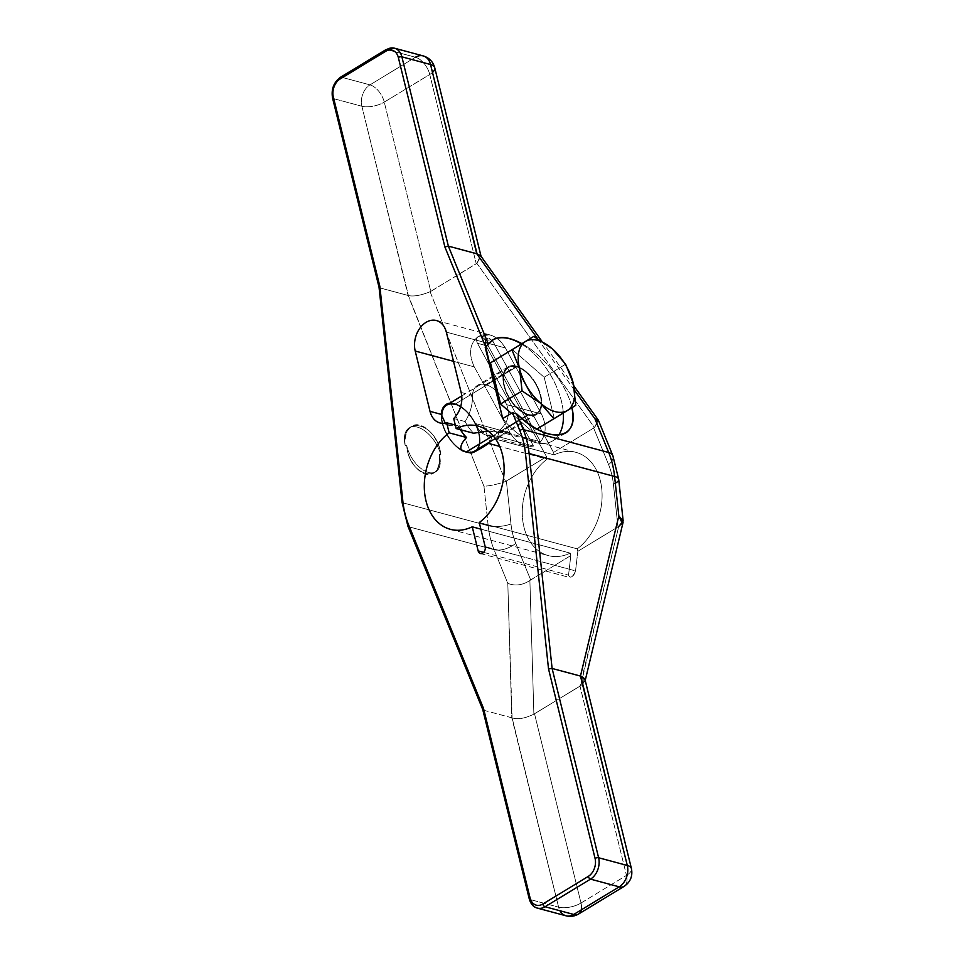 <?xml version="1.0" encoding="UTF-8"?>
<svg xmlns="http://www.w3.org/2000/svg" width="964" height="964" viewBox="0 0 964 964"><rect width="100%" height="100%" fill="white"/><g stroke="black" fill="none" stroke-linecap="round" stroke-linejoin="round"><path stroke-width="0.72" stroke-dasharray="4.82 3.62" d="M489.881 441.825A27.763 15.219 58.7 0 0 492.062 434.945A27.763 15.219 -121.3 0 1 489.881 441.825A27.763 15.219 58.7 0 0 492.062 434.945L533.514 446.079L477.445 343.268L485.904 345.546C484.916 338.027 487.266 336.605 492.929 341.28L553.541 452.429L593.679 428.052L608.609 464.648A16.231 8.086 157.8 0 0 612.839 455.623A16.231 8.086 -22.2 0 1 608.609 464.648A69.179 50.176 105 0 1 613.381 484.048L617.96 526.922L577.834 551.3L577.231 548.853A53.442 38.753 -75 0 0 600.379 480.795A53.442 38.753 -75 0 0 554.143 454.875L553.541 452.429L593.679 428.052L608.609 464.648A69.179 50.176 105 0 1 613.381 484.048L617.96 526.922L577.834 551.3L575.544 570.905L485.169 546.636L575.544 570.905C574.411 574.893 572.435 577.087 569.616 577.472L568.531 575.171L483.627 552.372M480.867 529.14L570.206 553.119L480.867 529.14L570.206 553.119L570.808 555.565L568.531 575.171L570.808 555.565L530.682 579.942L515.74 543.347A69.179 50.176 105 0 1 510.98 523.946L506.389 481.072L546.528 456.695L547.13 459.141L499.701 446.404L547.13 459.141A53.442 38.753 -75 0 0 523.982 527.2A53.442 38.753 -75 0 0 570.206 553.119L570.808 555.565L529.887 580.485L533.875 714.155L580.617 685.766L618.731 526.513L617.96 526.922L618.731 526.513L580.617 685.766L585.1 680.825M455.309 425.088L458.093 425.835L450.236 425.69L445.235 423.112L458.093 425.835A27.763 15.219 58.7 0 0 460.322 429.679A27.763 15.219 -121.3 0 1 458.093 425.835A27.763 15.219 58.7 0 0 460.322 429.679M482.795 709.709L408.579 526.73A85.41 61.937 105 0 1 402.699 502.774L379.708 287.838L408.073 295.454L483.964 486.278L488.182 525.729L402.699 502.774A85.41 61.937 -75 0 0 408.579 526.73L494.062 549.685A85.41 61.937 105 0 1 488.182 525.729A85.41 61.937 -75 0 0 494.062 549.685A16.231 8.086 157.8 0 0 515.74 543.347A16.231 8.086 -22.2 0 1 494.062 549.685L507.799 583.353L511.8 717.794L483.434 710.179L408.579 526.73L494.062 549.685L507.799 583.353C515.113 586.22 522.476 585.256 529.887 580.485C522.476 585.256 515.113 586.22 507.799 583.353L511.8 717.794L558.614 907.172L529.935 899.472L483.434 710.179L512.113 717.843C517.62 719.722 524.874 718.493 533.875 714.155C524.874 718.493 517.62 719.722 512.113 717.843L558.614 907.172A16.231 6.76 166.2 0 0 581.003 903.027L534.514 713.721L581.003 903.027L626.48 875.396L579.991 686.103L533.875 714.155L529.887 580.485L530.682 579.942L515.74 543.347A69.179 50.176 105 0 1 510.98 523.946A16.231 5.254 -6.1 0 1 488.182 525.729L402.699 502.774L379.708 287.838L333.207 98.545A16.231 11.773 105 0 1 341.28 77.168L386.757 49.55L415.448 57.25L369.971 84.868L341.28 77.168L386.757 49.55L415.448 57.25A16.231 8.905 -121.3 0 1 429.751 74.469A16.231 8.905 58.7 0 0 415.448 57.25L369.971 84.868A16.231 8.905 -121.3 0 1 384.274 102.1A16.231 8.905 58.7 0 0 369.971 84.868A16.231 11.773 -75 0 0 361.886 106.245A16.231 11.773 105 0 1 369.971 84.868L341.28 77.168A16.231 11.773 -75 0 0 333.207 98.545L361.886 106.245L408.399 295.574L379.708 287.838L333.207 98.545L361.886 106.245A16.231 6.76 166.2 0 0 384.274 102.1A16.231 6.76 -13.8 0 1 361.886 106.245L408.399 295.574C413.713 296.695 420.955 295.418 430.113 291.731L430.775 291.393L384.274 102.1L429.751 74.469L476.252 263.775L429.751 74.469L384.274 102.1L430.775 291.393L476.855 263.329L594.414 427.51L593.679 428.052L594.414 427.51L476.855 263.329L430.113 291.731L505.57 481.47L506.389 481.072L505.57 481.47C497.665 484.217 490.459 485.82 483.964 486.278L488.182 525.729A16.231 5.254 173.9 0 0 510.98 523.946L506.389 481.072L546.528 456.695L485.904 345.546L546.528 456.695L547.13 459.141L499.701 446.404M385.986 49.622A2.567 1.41 -121.3 0 1 386.757 49.55L415.448 57.25A16.231 11.773 105 0 1 423.172 55.9M432.499 72.445A16.231 6.76 -13.8 0 1 429.751 74.469A16.231 6.76 166.2 0 0 434.728 67.709A16.231 6.76 -13.8 0 1 429.751 74.469L384.274 102.1L430.775 291.393L476.252 263.775L429.751 74.469A16.231 8.905 -121.3 0 0 415.448 57.25L369.971 84.868A16.231 11.773 -75 0 0 361.886 106.245L408.073 295.454L483.964 486.278C490.459 485.82 497.665 484.217 505.57 481.47L430.113 291.731C420.955 295.418 413.713 296.695 408.399 295.574L483.964 486.278C490.459 485.82 497.665 484.217 505.57 481.47L546.528 456.695L547.13 459.141A53.442 38.753 -75 0 0 523.982 527.2A53.442 38.753 -75 0 0 570.206 553.119A53.442 38.753 105 0 1 548.323 555.613A53.442 38.753 105 0 1 522.271 513.33A53.442 38.753 105 0 1 547.13 459.141M480.47 255.605L476.855 263.329L481 256.303L477.06 253.857M574.677 390.504L537.37 338.412M476.252 263.775L476.855 263.329L594.414 427.51L598.463 420.376L593.679 428.052L608.609 464.648A69.179 50.176 105 0 1 613.381 484.048A16.231 5.254 173.9 0 0 618.719 479.421A16.231 5.254 -6.1 0 1 613.381 484.048L617.96 526.922L577.834 551.3L577.231 548.853L479.253 522.548L577.231 548.853L577.834 551.3L575.544 570.905C572.616 577.376 570.278 578.798 568.531 575.171C570.278 578.798 572.616 577.376 575.544 570.905L577.834 551.3M571.893 407.724C567.266 385.299 543.949 355.415 521.898 343.618C543.949 355.415 567.266 385.299 571.893 407.724C567.266 385.323 543.997 355.475 521.97 343.666M485.229 347.402A58.72 32.21 -121.3 0 1 491.881 340.425A58.72 32.21 -121.3 0 1 492.508 340.075A58.72 32.21 58.7 0 0 485.229 347.402A58.72 32.21 58.7 0 1 492.508 340.075M521.355 343.943A58.72 32.21 -121.3 0 1 563.313 412.99A58.72 32.21 58.7 0 0 521.355 343.943A58.72 32.21 58.7 0 1 563.313 412.99M558.674 435.174A58.72 32.21 -121.3 0 1 552.854 440.801A58.72 32.21 -121.3 0 1 502.714 418.581A58.72 32.21 58.7 0 0 558.674 435.174A58.72 32.21 58.7 0 1 502.714 418.581M405.109 445.296L406.76 445.729C408.555 476.252 444.043 485.772 439.223 454.454L440.873 454.9C437.632 423.039 401.518 413.339 405.109 445.296A26.908 14.761 -121.3 0 1 417.34 427.112A26.908 14.761 -121.3 0 1 440.873 454.9L439.223 454.454A24.425 13.4 -121.3 0 1 428.474 472.432A24.425 13.4 -121.3 0 1 406.76 445.729L405.109 445.296A26.908 14.761 -121.3 0 1 409.218 427.871A26.908 14.761 -121.3 0 1 440.873 454.9C438.957 436.355 421.786 419.436 411.833 426.281C406.772 429.703 404.531 436.029 405.109 445.296L406.76 445.729A24.425 13.4 58.7 0 0 419.328 467.082A24.425 13.4 58.7 0 0 435.861 471.745A24.425 13.4 58.7 0 0 439.223 454.454C440.187 463.636 438.21 469.914 433.294 473.312C423.907 479.807 407.7 462.961 406.76 445.729C408.555 476.252 444.043 485.772 439.223 454.454L440.873 454.9C437.632 423.039 401.518 413.339 405.109 445.296A26.908 14.761 -121.3 0 1 417.34 427.112A26.908 14.761 -121.3 0 1 440.873 454.9M379.876 286.453L379.708 287.838L379.876 286.453L379.708 287.838L408.073 295.454M340.509 77.24A2.567 1.41 -121.3 0 1 341.28 77.168A16.231 11.773 -75 0 0 333.207 98.545L379.708 287.838L402.699 502.774A2.567 0.831 -6.1 0 1 402.048 502.316M584.823 679.03L580.617 685.766L533.875 714.155L529.887 580.485L530.682 579.942L515.74 543.347A69.179 50.176 105 0 1 510.98 523.946A16.231 5.254 -6.1 0 1 488.182 525.729L402.699 502.774A85.41 61.937 -75 0 0 408.579 526.73A2.567 1.277 -22.2 0 1 407.929 526.248M537.322 908.1A16.231 11.773 105 0 1 529.935 899.472L482.771 709.637M623.093 522.271L618.731 526.513L579.991 686.103L626.48 875.396L581.003 903.027A16.231 6.76 -13.8 0 1 558.614 907.172A16.231 11.773 -75 0 0 566.013 915.8A16.231 11.773 105 0 1 558.614 907.172L529.935 899.472A2.567 1.072 -13.8 0 1 529.272 898.966M534.514 713.721L581.003 903.027A16.231 8.905 -121.3 0 1 578.641 913.993A16.231 8.905 58.7 0 0 581.003 903.027L626.48 875.396A16.231 6.76 166.2 0 0 631.444 868.636A16.231 6.76 -13.8 0 1 626.48 875.396A16.231 8.905 -121.3 0 1 624.118 886.374A16.231 8.905 58.7 0 0 626.48 875.396L579.991 686.103M394.493 48.2A16.231 11.773 105 0 0 386.757 49.55L341.28 77.168L369.971 84.868A16.231 8.905 -121.3 0 1 384.274 102.1A16.231 6.76 166.2 0 1 361.886 106.245L333.207 98.545A2.567 1.072 -13.8 0 1 332.556 98.039M461.166 449.586A26.908 14.761 -121.3 0 1 441.886 418.497A26.908 14.761 58.7 0 0 461.166 449.586A26.908 14.761 -121.3 0 1 441.886 418.497M446.633 405.145A26.908 14.761 -121.3 0 1 454.767 404.386L516.535 366.862A26.908 14.761 58.7 0 0 508.402 367.621A26.908 14.761 58.7 0 0 506.582 392.095A26.908 14.761 58.7 0 0 528.212 414.375L493.074 435.716L528.212 414.375A26.908 14.761 58.7 0 0 536.333 413.616A26.908 14.761 58.7 0 0 538.153 389.143A26.908 14.761 58.7 0 0 516.535 366.862L454.767 404.386A26.908 14.761 -121.3 0 1 476.385 426.666A26.908 14.761 -121.3 0 1 474.565 451.14M516.355 366.103A27.763 15.219 58.7 0 0 503.907 385.66A27.763 15.219 58.7 0 0 528.393 415.123A27.763 15.219 58.7 0 0 540.828 395.577A27.763 15.219 58.7 0 0 516.355 366.103A27.763 15.219 58.7 0 0 507.956 366.886A27.763 15.219 58.7 0 0 506.088 392.143A27.763 15.219 58.7 0 0 528.393 415.123L499.412 432.728C494.11 430.293 485.495 430.45 473.565 433.234A27.763 15.219 -121.3 0 1 465.118 421.569C470.36 413.062 472.794 404.362 472.42 395.469A27.763 15.219 -121.3 0 1 477.385 385.467A27.763 15.219 -121.3 0 1 485.772 384.684L516.355 366.103L485.772 384.684A27.763 15.219 -121.3 0 1 506.678 404.663C510.354 414.412 507.823 423.088 499.075 430.691A27.763 15.219 -121.3 0 1 495.58 439.15L501.895 435.487L499.412 432.728L528.393 415.123A27.763 15.219 58.7 0 0 536.779 414.339A27.763 15.219 58.7 0 0 538.659 389.094A27.763 15.219 58.7 0 0 516.355 366.103L485.772 384.684A27.763 15.219 58.7 0 0 472.42 395.469C472.794 404.362 470.36 413.062 465.118 421.569L453.695 418.497M516.535 366.862A26.908 14.761 -121.3 0 1 540.78 406.651A26.908 14.761 -121.3 0 1 509.799 398.337A26.908 14.761 -121.3 0 1 516.535 366.862A26.908 14.761 -121.3 0 1 540.262 395.421A26.908 14.761 -121.3 0 1 528.212 414.375A26.908 14.761 -121.3 0 1 504.485 385.817A26.908 14.761 -121.3 0 1 516.535 366.862L454.767 404.386A26.908 14.761 -121.3 0 1 478.132 431.607A26.908 14.761 -121.3 0 1 468.396 452.285A26.908 14.761 58.7 0 0 478.132 431.607A26.908 14.761 58.7 0 0 454.767 404.386M453.502 361.319L474.276 366.886C468.263 353.559 469.625 343.401 478.361 336.388C488.495 331.929 497.508 335.797 505.413 347.98L446.332 332.122L505.413 347.98L541.407 413.99C546.66 424.895 546.371 434.174 540.539 441.813L499.075 430.691C507.823 423.088 510.354 414.412 506.678 404.663L541.407 413.99C546.66 424.895 546.371 434.174 540.539 441.813L484.47 339.003C482.687 336.255 480.65 335.388 478.361 336.388C476.397 337.966 476.083 340.268 477.445 343.268L533.514 446.079C524.32 447.561 516.584 443.175 510.281 432.896L475.553 423.582C479.674 433.053 485.181 436.837 492.062 434.945L533.514 446.079L525.886 446.007C519.439 444.199 514.234 439.837 510.281 432.896L474.276 366.886L453.502 361.319L474.276 366.886L510.281 432.896L475.553 423.582L486.001 435.294L492.062 434.945C485.181 436.837 479.674 433.053 475.553 423.582A27.763 15.219 58.7 0 0 449.899 403.157A27.763 15.219 -121.3 0 1 475.553 423.582A27.763 15.219 58.7 0 0 449.899 403.157M461.431 450.417A27.763 15.219 -121.3 0 1 443.03 426.269A27.763 15.219 -121.3 0 1 446.187 404.41A27.763 15.219 -121.3 0 1 446.224 404.398A27.763 15.219 58.7 0 0 443.018 426.233A27.763 15.219 58.7 0 0 461.431 450.417A27.763 15.219 -121.3 0 1 443.018 426.233A27.763 15.219 -121.3 0 1 446.224 404.398L446.248 404.374M449.839 403.205A27.763 15.219 -121.3 0 1 473.613 420.232A27.763 15.219 -121.3 0 1 477.77 449.188A27.763 15.219 58.7 0 0 473.613 420.232A27.763 15.219 58.7 0 0 449.839 403.205A27.763 15.219 -121.3 0 1 473.613 420.232A27.763 15.219 -121.3 0 1 477.77 449.188M476.204 450.983A27.763 15.219 -121.3 0 1 475.011 451.863A27.763 15.219 -121.3 0 1 471.36 453.08A27.763 15.219 58.7 0 0 476.204 450.983A27.763 15.219 -121.3 0 1 471.36 453.08M461.154 392.444L472.42 395.469C472.794 404.362 470.36 413.062 465.118 421.569A27.763 15.219 -121.3 0 0 473.565 433.234C485.495 430.45 494.11 430.293 499.412 432.728C505.04 433.222 503.762 435.367 495.58 439.15L554.143 454.875L553.541 452.429L492.929 341.28L484.47 339.003L540.539 441.813L499.075 430.691A27.763 15.219 -121.3 0 1 495.665 439.054A27.763 15.219 -121.3 0 0 499.075 430.691C507.823 423.088 510.354 414.412 506.678 404.663A27.763 15.219 58.7 0 0 485.772 384.684A27.763 15.219 -121.3 0 1 506.678 404.663L541.407 413.99L506.678 404.663M492.062 434.945L533.514 446.079L477.445 343.268C476.083 340.268 476.397 337.966 478.361 336.388C469.625 343.401 468.263 353.559 474.276 366.886C468.263 353.559 469.625 343.401 478.361 336.388C488.495 331.929 497.508 335.797 505.413 347.98L541.407 413.99C546.66 424.895 546.371 434.174 540.539 441.813L484.47 339.003L480.916 336.038L478.361 336.388C476.397 337.966 476.083 340.268 477.445 343.268L485.904 345.546C484.277 340.81 485.434 338.4 489.375 338.316L492.929 341.28L484.47 339.003C482.687 336.255 480.65 335.388 478.361 336.388L489.652 334.845C496.159 336.605 501.413 340.991 505.413 347.98L541.407 413.99M593.679 428.052L553.541 452.429L554.143 454.875L495.761 439.198L554.143 454.875A53.442 38.753 105 0 1 576.038 452.381A53.442 38.753 105 0 1 602.09 494.665A53.442 38.753 105 0 1 577.231 548.853L479.253 522.548M512.27 349.474L544.154 377.249L554.264 418.4L532.477 431.764L511.33 413.339L532.477 431.764L575.737 405.35L554.264 418.4L544.154 377.249L565.627 364.199L544.154 377.249L512.27 349.474L544.154 377.249L554.264 418.4L575.737 405.35M536.852 429.113L554.264 418.4M477.445 343.268L485.904 345.546L546.528 456.695M530.682 579.942L570.808 555.565L568.531 575.171M570.206 553.119L570.808 555.565M510.98 523.946L506.389 481.072M529.887 580.485C522.476 585.256 515.113 586.22 507.799 583.353L494.062 549.685A85.41 61.937 105 0 1 488.182 525.729L483.964 486.278M430.775 291.393L430.113 291.731L505.57 481.47M553.541 452.429L492.929 341.28C487.266 336.605 484.916 338.027 485.904 345.546M476.855 263.329L480.602 255.737M617.96 526.922L622.455 523.681M533.875 714.155C524.874 718.493 517.62 719.722 512.113 717.843L558.614 907.172A16.231 6.76 166.2 0 0 581.003 903.027A16.231 8.905 58.7 0 1 581.304 909.859M512.113 717.843L507.799 583.353M515.74 543.347A16.231 8.086 -22.2 0 1 494.062 549.685L408.579 526.73L483.434 710.179L529.935 899.472L558.614 907.172A16.231 11.773 -75 0 0 559.988 910.763M483.434 710.179L511.8 717.794M430.113 291.731C420.955 295.418 413.713 296.695 408.399 295.574M580.617 685.766C586.353 681.15 586.401 677.945 580.786 676.138M528.212 414.375L493.074 435.716M528.393 415.123A27.763 15.219 -121.3 0 1 503.377 374.068A27.763 15.219 -121.3 0 1 535.345 382.66A27.763 15.219 -121.3 0 1 528.393 415.123L499.412 432.728C505.04 433.222 503.762 435.367 495.58 439.15M474.276 366.886L510.281 432.896C516.584 443.175 524.32 447.561 533.514 446.079M475.553 423.582L510.281 432.896M458.093 425.835L445.235 423.112M485.169 546.636L575.544 570.905M499.075 430.691L540.539 441.813M488.073 431.016L499.412 432.728M484.47 339.003L492.929 341.28M505.413 347.98L446.332 332.122M594.414 427.51L598.608 421.413M511.33 413.339L532.477 431.764M544.154 377.249L565.627 364.199M577.231 548.853A53.442 38.753 -75 0 0 600.379 480.795A53.442 38.753 -75 0 0 554.143 454.875M608.609 464.648A16.231 8.086 157.8 0 0 608.706 452.514M613.381 484.048A16.231 5.254 173.9 0 0 615.309 483.181M627.287 865.455A16.231 6.76 -13.8 0 1 626.48 875.396A16.231 8.905 58.7 0 1 619.213 886.832M439.223 454.454A24.425 13.4 -121.3 0 1 428.474 472.432A24.425 13.4 -121.3 0 1 406.76 445.729M472.42 395.469A27.763 15.219 -121.3 0 1 485.772 384.684M473.565 433.234A27.763 15.219 -121.3 0 1 465.118 421.569M480.385 553.517L569.555 577.46M541.66 340.967L573.881 385.962M565.711 432.993L552.854 440.801M493.038 339.738L491.881 340.425M585.232 680.451L585.015 681.307M433.33 473.288L435.861 471.745M411.797 426.305L409.218 427.871M461.744 395.963L508.402 367.621M450.345 529.308L548.323 555.613M536.333 413.616L495.303 438.536M507.956 366.886L477.385 385.467M475.011 451.863L480.241 448.682M536.779 414.339L501.027 436.065M486.193 435.354L525.573 445.922M450.477 425.763L439.933 422.931M576.038 452.381L478.06 426.076M481.012 336.075L489.471 338.34M490.11 334.954L436.415 320.542"/><path stroke-width="1.45" d="M537.37 338.412L476.734 253.737L537.37 338.412L476.734 253.737L430.559 64.528L401.88 56.828L448.368 246.121L477.06 253.857L430.559 64.528A16.231 6.76 -13.8 0 1 434.728 67.709A16.231 6.76 166.2 0 0 430.559 64.528A16.231 11.773 -75 0 0 423.172 55.9A16.231 11.773 105 0 1 430.559 64.528L401.88 56.828A16.231 11.773 -75 0 0 394.493 48.2A16.231 11.773 -75 0 0 386.757 49.55A2.567 1.41 58.7 0 0 385.986 49.622A2.567 1.41 58.7 0 0 385.612 51.345A13.665 9.905 105 0 1 398.337 57.479L444.886 246.965L485.748 347.088L502.714 418.581L512.487 412.64L519.801 430.571A82.844 60.081 105 0 1 525.513 453.803L548.528 668.932L595.065 858.418A13.665 9.905 105 0 1 588.269 876.409L542.792 904.039A13.665 9.905 105 0 1 530.067 897.906L483.518 708.419L408.603 524.814A82.844 60.081 105 0 1 402.892 501.581L379.876 286.453L333.339 96.966A13.665 9.905 105 0 1 340.135 78.976L385.612 51.345L340.135 78.976A13.665 9.905 -75 0 0 333.339 96.966L379.876 286.453L402.892 501.581A2.567 0.831 173.9 0 0 402.048 502.316A2.567 0.831 173.9 0 0 402.699 502.774A2.567 0.831 173.9 0 1 402.892 501.581A82.844 60.081 -75 0 0 408.603 524.814A2.567 1.277 157.8 0 0 407.929 526.248A2.567 1.277 157.8 0 0 408.579 526.73A2.567 1.277 157.8 0 1 408.603 524.814L483.518 708.419L530.067 897.906A2.567 1.072 166.2 0 0 529.272 898.966A2.567 1.072 166.2 0 0 529.935 899.472A16.231 11.773 -75 0 0 537.322 908.1A16.231 11.773 -75 0 0 545.058 906.75A16.231 11.773 105 0 1 537.322 908.1C533.478 907.112 530.803 904.063 529.272 898.966A2.567 1.072 -13.8 0 1 530.067 897.906A13.665 9.905 -75 0 0 542.792 904.039A2.567 1.41 58.7 0 0 545.058 906.75A2.567 1.41 -121.3 0 1 542.792 904.039L588.269 876.409A2.567 1.41 58.7 0 0 590.522 879.132L545.058 906.75L573.737 914.45L619.213 886.832L590.522 879.132A2.567 1.41 -121.3 0 1 588.269 876.409A13.665 9.905 -75 0 0 595.065 858.418A2.567 1.072 -13.8 0 1 598.608 857.755A16.231 11.773 105 0 1 590.522 879.132A16.231 11.773 -75 0 0 598.608 857.755A2.567 1.072 166.2 0 0 595.065 858.418L548.528 668.932L552.107 668.462L598.608 857.755L627.287 865.455L580.473 676.077L618.816 515.921L614.598 476.469L529.116 453.514A2.567 0.831 173.9 0 0 525.513 453.803A82.844 60.081 -75 0 0 519.801 430.571L512.487 412.64L516.897 414.05L523.235 429.57L608.706 452.514L594.969 418.846L574.677 390.504L594.969 418.846L598.258 420.003L594.969 418.846L574.677 390.504M483.627 552.372L478.156 550.902A4.916 3.567 -75 0 0 482.723 553.107A4.916 3.567 -75 0 0 485.169 546.636L479.253 522.548A53.442 38.753 -75 0 0 502.401 454.49A53.442 38.753 -75 0 0 456.165 428.57L453.695 418.497A21.774 15.798 -75 0 0 461.154 392.444L446.332 332.122A21.774 15.798 -75 0 0 426.04 322.35A21.774 15.798 -75 0 0 415.207 351.029L430.016 411.351A21.774 15.798 -75 0 0 446.681 422.762L449.152 432.836A53.442 38.753 -75 0 0 426.004 500.894A53.442 38.753 -75 0 0 472.24 526.814L478.156 550.902A4.916 3.567 -75 0 0 480.385 553.517A4.916 3.567 -75 0 0 484.181 551.709A4.916 3.567 -75 0 0 485.169 546.636L479.253 522.548L485.169 546.636A4.916 3.567 -75 0 1 482.723 553.107A4.916 3.567 -75 0 1 478.156 550.902L472.24 526.814L480.867 529.14M499.701 446.404L488.555 443.416C481.699 448.103 475.975 451.333 471.36 453.08L466.166 452.056L493.074 435.716L466.166 452.056L461.431 450.417C459.828 447.091 461.539 442.777 466.54 437.499A27.763 15.219 -121.3 0 1 460.322 429.679A27.763 15.219 58.7 0 0 466.54 437.499L449.152 432.836L446.681 422.762L455.309 425.088L446.681 422.762L449.152 432.836A53.442 38.753 -75 0 0 424.293 487.025A53.442 38.753 -75 0 0 450.345 529.308A53.442 38.753 -75 0 0 472.24 526.814L478.156 550.902M488.555 443.416C481.699 448.103 475.975 451.333 471.36 453.08L488.555 443.416A27.763 15.219 58.7 0 0 489.881 441.825A27.763 15.219 -121.3 0 1 488.555 443.416A27.763 15.219 58.7 0 0 489.881 441.825M394.493 48.2A16.231 11.773 105 0 1 401.88 56.828A2.567 1.072 166.2 0 0 398.337 57.479A13.665 9.905 -75 0 0 385.612 51.345A2.567 1.41 -121.3 0 1 385.986 49.622L394.493 48.2L423.172 55.9A16.231 11.773 -75 0 0 415.448 57.25A16.231 11.773 -75 0 1 430.559 64.528A16.231 6.76 -13.8 0 1 432.499 72.445M480.602 255.737L477.06 253.857L480.47 255.605M521.97 343.666C509.751 337.099 500.099 335.785 493.026 339.738L485.748 347.088L444.886 246.965L398.337 57.479A2.567 1.072 -13.8 0 1 401.88 56.828L430.559 64.528L477.06 253.857L448.368 246.121L488.459 344.353C494.689 335.508 505.835 335.267 521.898 343.618C505.835 335.267 494.689 335.508 488.459 344.353L485.229 347.402L502.714 418.581L512.487 412.64L516.897 414.05C536.936 432.27 553.167 438.608 565.603 433.053C572.387 428.667 574.484 420.22 571.893 407.724C580.34 440.717 547.335 444.512 516.897 414.05L523.235 429.57A2.567 1.277 157.8 0 0 519.801 430.571A2.567 1.277 -22.2 0 1 523.235 429.57A85.41 61.937 105 0 1 529.116 453.514A85.41 61.937 -75 0 0 523.235 429.57L608.706 452.514A85.41 61.937 105 0 1 614.598 476.469A85.41 61.937 -75 0 0 608.706 452.514A16.231 8.086 -22.2 0 1 612.839 455.623A16.231 8.086 157.8 0 0 608.706 452.514L594.969 418.846L608.706 452.514A85.41 61.937 105 0 1 614.598 476.469A16.231 5.254 -6.1 0 1 618.719 479.421A16.231 5.254 173.9 0 0 614.598 476.469L529.116 453.514L552.107 668.462L548.528 668.932L525.513 453.803A2.567 0.831 -6.1 0 1 529.116 453.514L552.107 668.462L580.473 676.077L618.816 515.921L614.598 476.469L618.816 515.921L623.093 522.271L585.015 681.307M492.508 340.075A58.72 32.21 -121.3 0 1 521.355 343.943A58.72 32.21 58.7 0 0 492.508 340.075A58.72 32.21 58.7 0 1 521.355 343.943M563.313 412.99A58.72 32.21 -121.3 0 1 558.674 435.174A58.72 32.21 58.7 0 0 563.313 412.99A58.72 32.21 58.7 0 1 558.674 435.174M444.886 246.965L448.368 246.121L488.459 344.353L448.368 246.121L444.886 246.965L398.337 57.479A13.665 9.905 -75 0 0 385.612 51.345L340.135 78.976A2.567 1.41 -121.3 0 1 340.509 77.24A2.567 1.41 58.7 0 0 340.135 78.976A13.665 9.905 -75 0 0 333.339 96.966A2.567 1.072 166.2 0 0 332.556 98.039A2.567 1.072 -13.8 0 1 333.339 96.966L379.876 286.453L402.892 501.581A82.844 60.081 -75 0 0 408.603 524.814L483.518 708.419L530.067 897.906A13.665 9.905 -75 0 0 542.792 904.039L588.269 876.409A13.665 9.905 -75 0 0 595.065 858.418L548.528 668.932L525.513 453.803A82.844 60.081 -75 0 0 519.801 430.571L512.487 412.64L502.714 418.581L485.748 347.088L444.886 246.965L448.368 246.121L476.734 253.737M618.731 526.513L623.166 521.018L618.816 515.921L622.455 523.681M482.795 709.709L407.929 526.248L402.048 502.316A2.567 0.831 -6.1 0 1 402.892 501.581M407.929 526.248A2.567 1.277 -22.2 0 1 408.603 524.814M585.1 680.066L580.786 676.138L584.823 679.03M585.015 679.608L631.444 868.636A16.231 6.76 166.2 0 0 627.287 865.455L580.786 676.138L552.107 668.462L598.608 857.755L627.287 865.455A16.231 11.773 105 0 1 619.213 886.832A16.231 11.773 -75 0 0 627.287 865.455A16.231 6.76 -13.8 0 1 631.444 868.636C632.854 876.143 630.408 882.06 624.118 886.374A16.231 8.905 -121.3 0 1 619.213 886.832A16.231 8.905 58.7 0 0 624.118 886.374L578.641 913.993A16.231 8.905 -121.3 0 1 573.737 914.45L619.213 886.832L590.522 879.132L545.058 906.75L573.737 914.45A16.231 11.773 105 0 1 566.013 915.8A16.231 11.773 -75 0 0 573.737 914.45A16.231 8.905 58.7 0 0 578.641 913.993C574.652 916.318 570.447 916.921 566.013 915.8L537.322 908.1M333.339 96.966A2.567 1.072 166.2 0 0 333.207 98.545A2.567 1.072 166.2 0 1 332.556 98.039L379.057 287.368L379.708 287.838L379.876 286.453M340.135 78.976A2.567 1.41 -121.3 0 1 341.28 77.168A2.567 1.41 58.7 0 0 340.509 77.24L385.986 49.622M398.337 57.479A2.567 1.072 -13.8 0 1 401.88 56.828L448.368 246.121L401.88 56.828A16.231 11.773 -75 0 0 386.757 49.55A2.567 1.41 -121.3 0 0 385.612 51.345M464.407 451.212A26.908 14.761 -121.3 0 1 461.166 449.586A26.908 14.761 58.7 0 0 464.407 451.212L461.431 450.417C459.828 447.091 461.539 442.777 466.54 437.499L449.152 432.836L466.54 437.499C461.539 442.777 459.828 447.091 461.431 450.417L464.407 451.212A26.908 14.761 -121.3 0 1 461.166 449.586M441.886 418.497A26.908 14.761 -121.3 0 1 454.767 404.386A26.908 14.761 58.7 0 0 441.886 418.497A26.908 14.761 -121.3 0 1 446.633 405.145L461.744 395.963M468.396 452.285L471.36 453.08L468.396 452.285A26.908 14.761 -121.3 0 0 474.565 451.14L495.303 438.536M449.899 403.157A27.763 15.219 58.7 0 0 441.283 414.375A27.763 15.219 -121.3 0 1 449.899 403.157A27.763 15.219 58.7 0 0 446.248 404.374A27.763 15.219 58.7 0 0 441.283 414.375L445.235 423.112L441.283 414.375L430.016 411.351L415.207 351.029L453.502 361.319M460.322 429.679A27.763 15.219 58.7 0 0 466.54 437.499M446.224 404.398A27.763 15.219 -121.3 0 1 449.839 403.205A27.763 15.219 58.7 0 0 446.224 404.398A27.763 15.219 -121.3 0 1 449.839 403.205M477.77 449.188A27.763 15.219 -121.3 0 1 476.204 450.983A27.763 15.219 58.7 0 0 477.77 449.188A27.763 15.219 -121.3 0 1 476.204 450.983M415.207 351.029A21.774 15.798 105 0 1 426.04 322.35A21.774 15.798 105 0 1 446.332 332.122L461.154 392.444A21.774 15.798 105 0 1 453.695 418.497L456.165 428.57L453.695 418.497A21.774 15.798 -75 0 0 461.154 392.444L446.332 332.122A21.774 15.798 -75 0 0 436.415 320.542A21.774 15.798 -75 0 0 419.617 328.555A21.774 15.798 -75 0 0 415.207 351.029L430.016 411.351A21.774 15.798 -75 0 0 439.933 422.931A21.774 15.798 -75 0 0 446.681 422.762L455.309 425.088M441.283 414.375L430.016 411.351L441.283 414.375L445.235 423.112M456.165 428.57A53.442 38.753 -75 0 1 502.401 454.49A53.442 38.753 -75 0 1 479.253 522.548A53.442 38.753 -75 0 0 504.112 468.359A53.442 38.753 -75 0 0 478.06 426.076A53.442 38.753 -75 0 0 456.165 428.57L473.565 433.234L456.165 428.57L473.565 433.234L488.073 431.016M490.483 362.838L533.743 336.424L490.483 362.838L533.743 336.424L490.483 362.838L500.593 403.988L490.483 362.838L533.743 336.424L552.264 348.751A40.355 22.136 58.7 0 0 525.428 341.545L533.743 336.424L552.264 348.751L565.627 364.199L573.255 383.214L575.737 405.35L567.422 410.471L553.951 418.725L540.587 403.265A40.355 22.136 58.7 0 0 567.422 410.471A40.355 22.136 58.7 0 0 573.255 383.214L575.737 405.35L536.852 429.113L553.951 418.725L540.587 403.265L522.066 390.938L519.584 368.802L511.956 349.787L490.483 362.838L500.593 403.988L522.066 390.938L519.584 368.802L511.956 349.787L525.428 341.545A40.355 22.136 58.7 0 0 519.584 368.802A40.355 22.136 58.7 0 0 540.587 403.265A40.355 22.136 58.7 0 0 567.422 410.471A40.355 22.136 58.7 0 0 573.255 383.214A40.355 22.136 58.7 0 0 552.264 348.751A40.355 22.136 58.7 0 0 525.428 341.545A40.355 22.136 58.7 0 0 519.584 368.802A40.355 22.136 58.7 0 0 540.587 403.265L522.066 390.938L500.593 403.988L511.33 413.339M533.743 336.424L552.264 348.751L565.627 364.199L573.255 383.214A40.355 22.136 58.7 0 0 552.264 348.751L565.627 364.199L573.255 383.214L575.737 405.35L553.951 418.725L540.587 403.265L522.066 390.938L519.584 368.802L511.956 349.787M571.893 407.724C580.34 440.717 547.335 444.512 516.897 414.05L512.487 412.64M519.801 430.571A2.567 1.277 -22.2 0 1 523.235 429.57L516.897 414.05M485.748 347.088L488.459 344.353M530.067 897.906A2.567 1.072 166.2 0 0 529.935 899.472A16.231 11.773 -75 0 0 545.058 906.75L590.522 879.132A16.231 11.773 -75 0 0 598.608 857.755L552.107 668.462L529.116 453.514A85.41 61.937 -75 0 0 523.235 429.57L608.706 452.514M483.518 708.419L483.434 710.179M548.528 668.932L552.107 668.462L580.473 676.077L618.816 515.921M525.513 453.803A2.567 0.831 -6.1 0 1 529.116 453.514L614.598 476.469A16.231 5.254 173.9 0 1 615.309 483.181M595.065 858.418A2.567 1.072 -13.8 0 1 598.608 857.755L627.287 865.455L580.473 676.077M542.792 904.039A2.567 1.41 58.7 0 0 545.058 906.75L573.737 914.45L619.213 886.832A16.231 11.773 -75 0 0 627.287 865.455M588.269 876.409A2.567 1.41 58.7 0 0 590.522 879.132L619.213 886.832M493.074 435.716L466.166 452.056M598.608 421.413L594.969 418.846M536.852 429.113L553.951 418.725M500.593 403.988L522.066 390.938M449.152 432.836A53.442 38.753 -75 0 0 426.004 500.894A53.442 38.753 -75 0 0 472.24 526.814M559.988 910.763A16.231 11.773 -75 0 0 573.737 914.45A16.231 8.905 58.7 0 0 581.304 909.859M446.681 422.762A21.774 15.798 105 0 1 430.016 411.351M540.587 403.265A40.355 22.136 58.7 0 0 567.422 410.471A40.355 22.136 -121.3 0 0 573.255 383.214A40.355 22.136 -121.3 0 0 552.264 348.751A40.355 22.136 58.7 0 0 525.428 341.545A40.355 22.136 -121.3 0 0 519.584 368.802A40.355 22.136 -121.3 0 0 540.587 403.265M423.172 55.9C429.161 57.732 433.017 61.672 434.728 67.709L481.157 256.725M480.807 255.99L541.66 340.967M573.881 385.962L598.258 420.003M623.166 521.018L618.719 479.421L612.839 455.623L598.463 420.388M402.048 502.316L379.045 287.32M529.272 898.966L482.771 709.637M332.556 98.039C331.086 89.206 333.737 82.277 340.509 77.24"/></g></svg>
